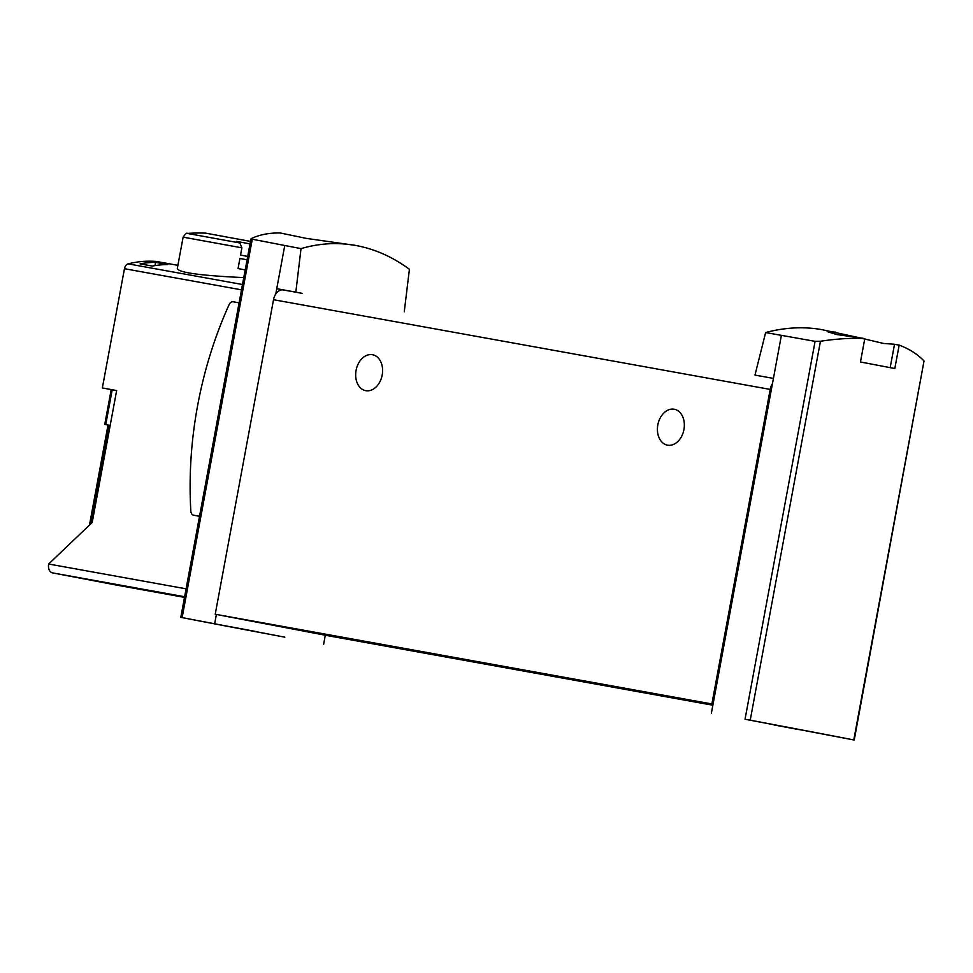 <?xml version="1.0" encoding="UTF-8"?>
<svg xmlns="http://www.w3.org/2000/svg" width="973" height="973" viewBox="0 0 973 973"><rect width="100%" height="100%" fill="white"/><g stroke="black" fill="none" stroke-linecap="round" stroke-linejoin="round"><path stroke-width="1.46" d="M761.214 376.259L754.975 375.079L765.642 332.547C784.968 327.39 803.759 326.429 822.003 329.665L858.587 337.546M765.642 332.547L815.082 341.341L745.038 719.242L750.219 720.202A246.777 1.192 10.5 0 1 853.783 739.942L745.038 719.242M835.588 332.121L827.232 331.611L836.719 334.53L864.802 338.568C851.375 337.874 836.598 338.774 820.446 341.255L815.082 341.341M860.339 337.996L883.46 343.433L894.515 344.26L890.186 367.648M854.221 740.027L924.022 360.995C917.612 354.208 909.317 348.918 899.161 345.111L894.515 344.26M250.949 238.957L301.022 248.626L295.828 292.143L302.056 293.335L276.758 288.689L295.828 292.143M404.257 311.786L409.414 269.29C392.569 256.872 374.678 248.93 355.717 245.451C337.497 242.204 319.266 243.262 301.022 248.626M251.472 238.482C259.864 234.602 269.472 232.766 280.297 232.985L306.313 238.385L355.717 245.451M116.638 390.611L102.347 387.959L124.459 268.706A5.716 3.928 -79.8 0 1 128.132 263.865A171.37 117.964 -79.8 0 1 156.58 261.494L176.186 265.033A171.37 117.964 -79.8 0 1 177.925 265.203M243.773 277.585C214.559 276.283 174.982 273.535 177.451 267.745L183.119 237.144C185.49 233.812 186.889 232.571 187.303 233.423L239.845 242.958A169.837 123.194 -79.2 0 0 236.609 241.389L250.012 243.895M140.088 263.853L152.323 266.067A171.37 117.964 100.2 0 1 167.794 264.571L155.571 262.357A171.37 117.964 100.2 0 0 140.088 263.853M102.347 387.959L116.651 390.55L92.192 522.501L48.65 564.012A8.003 5.51 100.2 0 0 52.603 572.902L117.49 585.272A8.003 5.51 100.2 0 0 117.526 585.284A8.003 5.51 100.2 0 0 117.563 585.284L184.505 597.373L117.49 585.272M284.809 637.169A246.777 1.192 10.5 0 1 181.233 617.429L284.809 637.169M247.689 256.422L240.538 255.084L241.888 247.823L239.845 242.958M250.475 241.389L205.546 233.131A171.37 171.37 0 0 0 187.303 233.423M245.196 269.91L238.044 268.56L239.917 258.453L247.069 259.791L239.905 258.477M284.7 245.816L275.773 294.016A11.421 7.869 100.2 0 0 273.522 299.708L215.228 614.243L216.383 614.462L214.717 623.45M781.368 335.527L711.385 713.16M754.975 375.079L773.426 378.412M283.325 289.942A11.421 7.869 100.2 0 0 283.277 289.942A11.421 7.869 100.2 0 0 275.773 294.016M216.383 614.462L326.466 635.442L712.856 705.23M772.44 383.727A11.421 7.869 100.2 0 0 770.19 389.419L711.883 703.953L215.228 614.243M283.277 289.942L302.08 293.335M382.182 375.055A18.28 13.257 -79.2 0 0 372.562 354.744A18.28 13.257 -79.2 0 0 356.106 370.226A18.28 13.257 -79.2 0 0 365.714 390.659A18.28 13.257 -79.2 0 0 382.182 375.055M683.934 429.567A18.28 13.257 -79.2 0 0 674.313 409.256A18.28 13.257 -79.2 0 0 657.857 424.727A18.28 13.257 -79.2 0 0 667.466 445.16A18.28 13.257 -79.2 0 0 683.934 429.567M340.185 637.656L269.083 624.325L340.185 637.656M678.266 698.809L586.05 681.514L678.266 698.809M556.751 676.855L464.535 659.572L556.751 676.855M435.235 654.914L343.019 637.619L435.235 654.914M711.883 703.953L713.051 704.172M899.161 345.111L894.819 368.536A246.777 1.192 10.5 0 0 860.46 361.992L864.802 338.568M798.724 729.58L774.082 724.958L798.724 729.58M325.31 635.223L323.644 644.211M256.386 631.623L231.744 627.001L256.386 631.623M89.467 525.092L108.015 425.043L109.414 425.286L104.743 424.447L108.003 425.067M111.202 389.626L104.743 424.447M239.09 302.834L233.228 301.776A5.145 3.734 -79.2 0 0 229.117 304.585A327.317 237.424 -79.2 0 0 190.83 511.153A5.145 3.734 -79.2 0 0 193.651 515.204A5.145 3.734 -79.2 0 0 193.676 515.216L199.538 516.274L193.676 515.216M154.962 265.617L155.571 262.357M128.132 263.865L242.484 284.517M241.888 247.823L183.119 237.144M48.65 564.012L186.086 588.835M124.459 268.706L241.499 289.845M252.189 239.662L182.146 617.575M770.19 389.419L273.522 299.708M820.446 341.255L750.219 720.202M924.022 360.995L853.783 739.942M52.603 572.902L184.615 596.753M91.231 523.425L109.414 425.286M112.199 389.808L105.741 424.629M250.937 238.957L180.808 617.332M193.651 515.204L199.526 516.335"/></g></svg>
